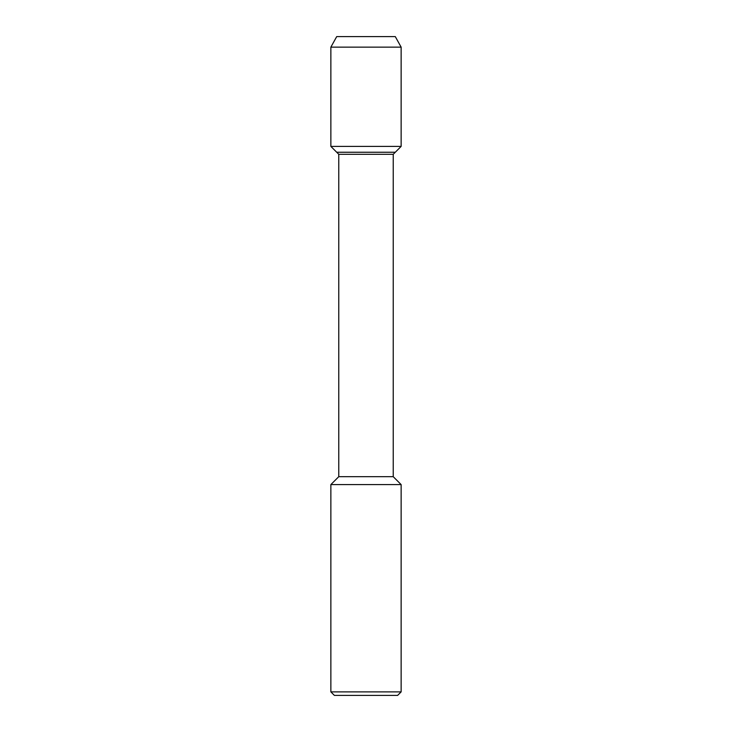 <?xml version="1.0" encoding="UTF-8"?>
<svg xmlns="http://www.w3.org/2000/svg" width="732" height="732" viewBox="0 0 732 732"><rect width="100%" height="100%" fill="white"/><g stroke="black" fill="none" stroke-linecap="round" stroke-linejoin="round"><path stroke-width="1.1" d="M336.711 36.6L395.289 36.6L336.711 36.6L330.864 47.141L401.136 47.141L395.289 36.6L401.136 47.141L401.136 146.4L401.136 47.141M338.77 476.678L338.77 154.306L393.23 154.306L393.23 476.678L338.77 476.678L330.864 484.584L401.136 484.584L393.23 476.678M330.864 484.584L330.864 691.886L334.378 695.4L397.622 695.4L401.136 691.886L401.136 484.584M330.864 691.886L401.136 691.886M338.77 154.306L336.711 152.247L395.289 152.247L401.136 146.4L330.864 146.4L330.864 47.141M330.864 146.4L336.711 152.247L395.289 152.247L393.23 154.306M395.289 152.247L401.136 146.4"/></g></svg>
